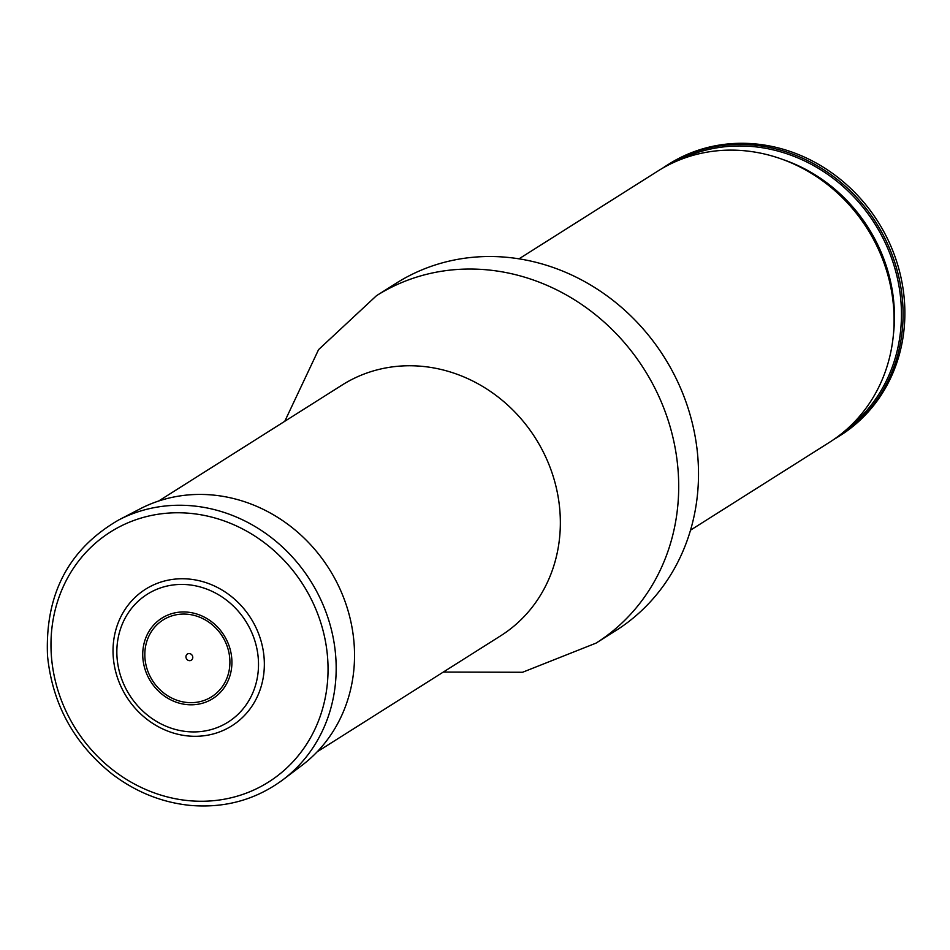 <?xml version="1.0" encoding="UTF-8"?>
<svg xmlns="http://www.w3.org/2000/svg" width="950" height="950" viewBox="0 0 950 950"><rect width="100%" height="100%" fill="white"/><g stroke="black" fill="none" stroke-linecap="round" stroke-linejoin="round"><path stroke-width="1.43" d="M443.306 672.066L522.559 672.268L596.054 643.114L615.873 630.586A205.497 186.996 -122.3 0 0 689.866 413.998A205.497 186.996 -122.3 0 0 507.11 257.331A205.497 186.996 -122.3 0 0 396.257 283.195L376.449 295.723L318.582 349.612L284.774 421.289M833.969 439.351A160.502 146.051 -122.3 0 0 838.529 436.596L840.322 435.456A160.502 146.051 -122.3 0 0 878.014 221.754A160.502 146.051 -122.3 0 0 668.8 164.136L666.995 165.264A160.502 146.051 -122.3 0 0 662.554 168.209M838.529 436.596A160.502 146.051 -122.3 0 0 876.209 222.894A160.502 146.051 -122.3 0 0 666.995 165.264M518.997 258.839L657.994 170.964A160.502 146.051 57.7 0 1 781.019 158.852A160.502 146.051 57.7 0 1 893.238 336.348A160.502 146.051 57.7 0 1 829.528 442.284L690.531 530.159M189.098 579.072A80.786 73.506 57.7 0 1 254.006 702.929A80.786 73.506 57.7 0 1 122.966 690.579A80.786 73.506 57.7 0 1 189.098 579.072M189.382 653.553A3.658 3.325 -122.3 0 0 186.39 658.599A3.658 3.325 -122.3 0 0 192.316 659.158A3.658 3.325 -122.3 0 0 189.382 653.553M283.041 779.677L302.088 765.261A152.095 138.403 -122.3 0 0 346.418 605.459A152.095 138.403 -122.3 0 0 212.859 495.033A152.095 138.403 -122.3 0 0 140.018 508.891L118.809 519.911C68.756 548.851 44.983 594.094 47.5 655.643C52.321 703.926 73.827 743.375 112.029 773.989C135.803 792.062 161.904 802.524 190.321 805.41C224.972 808.331 255.871 799.758 283.041 779.677A154.114 140.244 -122.3 0 0 327.952 617.761A154.114 140.244 -122.3 0 0 192.624 505.863A154.114 140.244 -122.3 0 0 118.809 519.911M317.205 751.783L500.697 635.788A148.343 134.983 -122.3 0 0 554.111 479.429A148.343 134.983 -122.3 0 0 422.18 366.344A148.343 134.983 -122.3 0 0 342.154 385.011L158.674 501.006M596.054 643.114A205.497 186.996 -122.3 0 0 670.059 426.526A205.497 186.996 -122.3 0 0 487.303 269.859A205.497 186.996 -122.3 0 0 376.449 295.723M677.884 160.621A159.172 144.839 57.7 0 1 874.807 223.773A159.172 144.839 57.7 0 1 847.388 428.759M781.019 158.852L784.617 160.123A155.919 141.882 57.7 0 1 893.629 332.559L893.238 336.348M188.064 584.725A75.632 68.828 -122.3 0 0 126.136 689.118A75.632 68.828 -122.3 0 0 248.829 700.672A75.632 68.828 -122.3 0 0 188.064 584.725M187.578 612.144A47.619 43.332 -122.3 0 0 148.592 677.873A47.619 43.332 -122.3 0 0 225.827 685.14A47.619 43.332 -122.3 0 0 187.578 612.144M187.601 614.246A45.434 41.337 -122.3 0 0 150.409 676.958A45.434 41.337 -122.3 0 0 224.105 683.893A45.434 41.337 -122.3 0 0 187.601 614.246M190.261 513.356A147.927 134.603 -122.3 0 0 69.16 717.535A147.927 134.603 -122.3 0 0 309.118 740.133A147.927 134.603 -122.3 0 0 190.261 513.356"/></g></svg>

